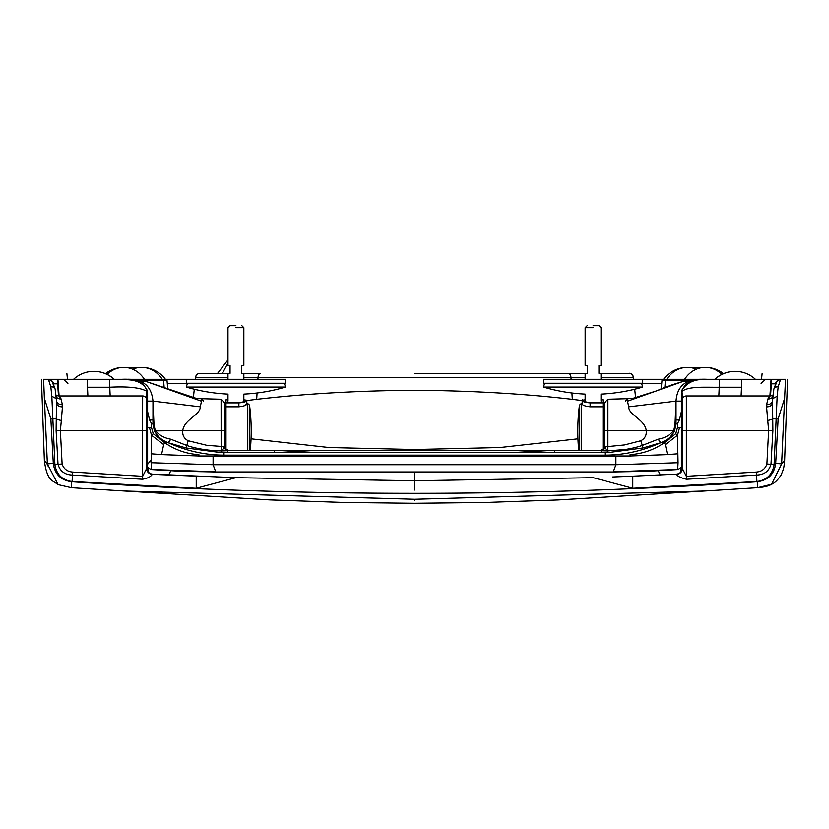<?xml version="1.0" encoding="UTF-8"?>
<svg xmlns="http://www.w3.org/2000/svg" width="829" height="829" viewBox="0 0 829 829"><rect width="100%" height="100%" fill="white"/><g stroke="black" fill="none" stroke-linecap="round" stroke-linejoin="round"><path stroke-width="1.24" d="M593.181 477.68L632.776 488.271L632.776 476.157L676.733 474.105C680.184 473.618 682.07 471.628 682.381 468.157L682.381 463.722L680.205 472.758L682.381 463.722M682.381 430.603L682.381 468.561L686.35 476.292L686.35 395.951A3.969 3.969 0 0 0 682.381 399.92L682.381 430.603L768.628 430.562L766.887 464.012C765.26 468.924 761.727 471.608 756.297 472.064L756.494 475.048C764.172 474.83 769.001 471.235 770.98 464.271L772.887 430.707L772.524 402.915A5.948 4.093 1.2 0 1 766.566 406.873L768.628 430.562L772.887 430.707M682.381 459.971L682.381 428.894M204.877 476.509L152.277 474.312C150.878 476.696 147.614 478.343 142.495 479.255L72.506 475.048C64.828 474.83 59.999 471.235 58.02 464.271L56.113 430.707L56.258 418.832A5.948 1.762 -171.1 0 0 61.346 420.427L60.372 430.562L146.619 430.603L146.619 468.561L142.65 476.292L72.703 472.064C67.273 471.608 63.74 468.924 62.113 464.012L54.89 464.509L51.833 396.2L50.828 386.863L48.393 379.278L122.039 379.278C137.459 378.49 145.977 383.35 147.614 393.868L147.614 427.764L147.614 411.661L149.593 419.971L152.971 419.971L152.971 401.101L153.997 424.811L155.251 430.531C159.178 435.204 164.38 438.095 170.836 439.204L186.66 445.411C196.794 449.028 210.576 450.769 221.136 450.903L221.094 399.236L225.001 403.205L225.001 446.707L206.815 445.318L188.224 440.738C184.142 438.665 182.318 435.287 182.753 430.593L154.391 430.904L152.971 423.785L151.583 423.785L149.593 419.971M593.087 477.68L414.5 480.779L593.087 477.68M632.776 476.157L612.714 476.965M430.748 480.747L445.297 480.685M122.153 490.861L71.367 487.69L124.568 491.006L414.5 499.255L704.432 491.006L757.633 487.69L757.24 481.753C643.117 489.452 528.871 493.307 414.5 493.307C300.129 493.307 185.883 489.452 71.76 481.753C60.9 480.374 54.755 474.261 53.305 463.432L47.367 463.867L44.372 398.241L50.859 418.966L53.305 463.432M706.847 490.861L757.633 487.69L771.571 484.281L781.633 463.867L784.628 398.241L778.141 418.966L775.695 463.432C774.234 474.25 768.089 480.364 757.24 481.753M757.633 487.69C764.12 487.151 768.773 486.012 771.571 484.281C774.721 483.006 777.861 479.96 781.001 475.141C784.379 467.401 783.778 467.328 784.628 460.644L781.633 463.867L775.695 463.432M776.131 382.822A4.559 4.549 13.3 0 0 775.996 383.9L774.618 387.879M784.628 398.241L785.498 379.278M776.441 381.982A4.559 4.559 90 0 1 780.607 379.278L771.623 379.278M677.003 379.278L666.765 379.278A29.761 25.782 -90 0 1 687.386 367.371A29.761 25.782 -90 0 1 696.308 369.216M769.913 395.951L771.084 379.278L633.677 379.278L633.48 377.413L633.667 379.278L633.47 377.413C632.434 374.335 630.921 372.967 628.942 373.33L598.942 373.33L601.025 373.33L601.025 379.278M780.555 379.392L780.607 379.278C776.566 381.247 775.074 382.449 776.12 382.894L773.861 389.039L772.597 398.739L777.167 396.2L778.172 386.863L780.555 379.392A4.559 4.549 13.3 0 0 776.141 382.811M785.395 379.278L780.607 379.278M632.776 488.271L756.929 481.525C766.866 480.095 772.587 474.426 774.11 464.509L777.167 396.2M772.752 395.257A5.948 5.948 44.3 0 1 769.965 395.951L772.742 395.267A5.948 5.948 90 0 1 769.975 395.951L767.892 398.915L766.618 404.79C770.172 404.542 772.151 403.101 772.566 400.459L773.726 390.459A4.559 3.617 19.4 0 1 773.882 388.967A4.559 3.617 19.4 0 1 778.172 386.863M142.495 479.255L142.65 395.951A3.969 3.969 0 0 1 146.619 399.92L146.619 430.603M152.277 474.312A5.948 5.762 0 0 1 146.619 468.561L146.619 468.157C146.951 471.608 148.837 473.597 152.267 474.105L235.809 477.68L414.5 480.779M54.89 464.509C56.413 474.426 62.134 480.095 72.071 481.525L196.224 488.271L196.224 476.157M676.733 474.105L676.723 474.312C677.106 476.084 680.36 477.732 686.505 479.255L756.494 475.048L756.929 481.525M196.224 488.271L235.913 477.68M71.367 487.69L58.103 484.633L71.367 487.69L71.76 481.753M50.859 418.966L56.258 418.832L56.476 402.915A5.948 4.093 178.8 0 0 62.434 406.873L61.346 420.427M50.828 386.863A4.559 3.617 160.6 0 1 55.118 388.967A4.559 3.617 160.6 0 1 55.274 390.459L56.403 398.739L51.833 396.2M44.372 398.241L43.605 379.278L48.393 379.278C52.434 381.247 53.926 382.449 52.88 382.894L55.139 389.039L56.434 400.459C56.849 403.101 58.828 404.542 62.382 404.79L62.434 406.873M122.05 379.278L195.323 379.278L195.53 377.413L195.333 379.278L195.52 377.413L227.975 377.413M52.559 381.982A4.559 4.559 90 0 0 48.393 379.278M57.636 383.806L53.222 383.806M146.619 459.971L146.619 428.894M52.869 382.822A4.559 4.549 166.7 0 1 53.004 383.9L54.382 387.879M58.103 484.644L47.367 463.867L44.372 460.644C47.077 481.773 53.222 480.343 57.429 484.281M414.5 490.043L414.5 471.95M148.287 467.825L147.096 467.846M56.248 395.257A5.948 5.948 135.7 0 0 59.035 395.951L56.258 395.267L59.025 395.951L142.65 395.951M686.505 479.255L686.35 476.292L756.297 472.064M676.723 474.312A5.948 5.762 180 0 0 682.381 468.561M778.141 418.966L772.742 418.832A5.948 1.762 -8.9 0 1 767.654 420.427M766.618 404.79L766.566 406.873M769.975 395.951L686.35 395.951M772.649 397.039A5.948 5.306 29.5 0 1 767.892 398.915M680.713 467.825L681.904 467.846M148.795 472.758L146.619 463.722L148.795 472.768M59.035 395.951L61.108 398.915L62.382 404.79M56.351 397.039A5.948 5.306 150.5 0 0 61.108 398.915M147.614 465.597C147.034 466.8 148.267 468.116 151.303 469.566L151.5 435.246L149.51 427.764L151.583 427.764L153.251 433.712L164.66 442.707C175.323 449.992 186.743 453.96 198.908 454.634L198.908 456.002L161.562 454.613L163.696 444.582L151.5 435.246L153.251 433.712M146.619 459.701L147.614 460.458L147.614 463.235L147.614 427.764L149.51 427.764M681.386 411.661L679.407 419.971L676.029 419.971L676.029 401.101L681.386 401.101L681.386 427.764L681.386 393.868C683.023 383.35 691.541 378.49 706.961 379.278L702.816 379.278C686.06 378.656 677.127 385.931 676.029 401.101L675.003 424.811L673.749 430.531L674.609 430.904L676.029 423.785L677.417 423.785L677.417 427.764L675.749 433.712L664.34 442.707C653.926 449.878 642.506 453.857 630.092 454.634L630.092 456.002L615.906 456.002L615.906 464.727L678.06 462.727L677.697 469.566L647.501 471.297L613.242 471.95L615.906 464.727L213.094 464.727L215.758 471.95L613.242 471.95L215.758 471.95L181.489 471.297L151.303 469.566M603.999 432.811L603.015 433.09M577.948 438.81L499.928 447.536L414.5 449.515L329.082 447.536L251.052 438.81M225.985 433.09L225.001 432.821M246.814 400.552L256.679 399.329C305.259 393.692 357.859 390.666 414.5 390.252C471.131 390.666 523.731 393.692 572.321 399.329L582.186 400.562M603.015 403.516L603.999 403.661M674.609 430.904C671.459 436.582 666.837 440.52 660.734 442.707C642.724 450.924 624.144 455.08 604.994 455.162L224.006 455.162C204.867 455.069 186.287 450.924 168.266 442.707L164.66 442.707L163.696 444.582M228.97 450.696L227.737 450.696A3.969 3.264 63.7 0 1 224.379 447.038L222.068 450.924L221.136 450.903L221.105 452.644L185.955 447.95L168.266 442.707C162.235 440.541 157.634 436.665 154.474 431.07L154.391 430.904M122.039 379.278L285.518 379.278L285.518 383.247L186.307 383.247L186.307 379.278M107.128 374.397A29.761 25.782 -90 0 1 123.759 367.371A29.761 25.782 -90 0 1 144.381 379.278L114.226 379.278A29.761 29.761 0 0 0 93.988 371.34A29.761 29.761 90 0 1 114.226 379.278M664.848 387.475L665.407 380.179L662.008 380.179L665.407 380.179A0.995 0.86 -90 0 1 666.257 379.278L666.765 379.278M714.774 379.278A29.761 29.761 -90 0 1 735.012 371.34A29.761 29.761 0 0 0 714.774 379.278L684.619 379.278A29.761 25.782 90 0 1 705.241 367.371L687.386 367.371A29.761 29.761 0 0 0 663.573 379.278L543.482 379.278L543.482 383.247L642.693 383.247L642.693 379.278M164.152 387.475L163.593 380.179L166.992 380.179L145.738 380.179A0.995 0.86 -90 0 0 144.878 379.278L165.427 379.278A29.761 29.761 0 0 0 141.614 367.371A29.761 25.782 90 0 1 162.235 379.278M603.999 441.992L603.999 403.205L603.999 446.707L604.621 447.038A3.969 3.264 -63.7 0 1 601.263 450.696L227.737 450.696L227.737 452.675L607.895 452.644L643.045 447.95L660.734 442.707L664.34 442.707L665.304 444.582L677.5 435.246L679.49 427.764L677.417 427.764M604.621 447.038L606.932 450.924L600.03 450.696M606.932 450.924L607.864 450.903L607.906 446.572L604.248 446.593A3.969 3.71 -72.8 0 1 600.517 450.52L600.061 450.53M228.939 450.53L228.483 450.52A3.969 3.71 72.8 0 1 224.752 446.593L224.379 447.038M228.69 450.489L314.295 450.489L274.606 452.675L274.606 450.696M600.31 450.489L514.705 450.489L554.394 452.675L554.394 450.696M225.001 430.624L182.753 430.593C184.266 419.256 200.131 415.422 200.297 406.832L152.971 401.101C151.541 385.806 142.609 378.532 126.184 379.278L146.36 381.558L200.732 400.935M600.476 450.52A3.969 3.917 -147.7 0 0 603.346 448.821L603.999 446.707A3.969 3.886 180 0 1 603.906 447.577M225.094 447.577A3.969 3.886 180 0 1 225.001 446.707L225.581 448.717M640.776 440.738L624.548 444.924L607.906 446.572L607.906 430.593L646.247 430.593C646.682 435.298 644.848 438.676 640.776 440.738L642.34 445.411L658.164 439.204C664.589 438.106 669.791 435.215 673.749 430.531L646.247 430.593C644.858 419.391 628.714 415.256 628.703 406.832L627.066 398.904L625.615 401.049M607.895 452.644L607.864 450.903L625.315 449.473C631.377 448.572 637.055 447.225 642.34 445.411L643.045 447.95M630.092 456.002L667.438 454.613L665.304 444.582M221.105 452.644L227.737 452.675M414.5 450.489L414.5 449.515M641.594 383.361L661.729 383.361M741.851 379.278L706.878 379.672C695.811 378.552 687.51 382.003 681.987 390.024L681.386 394.189M682.64 398.511L681.946 391.07L681.386 395.34M718.826 395.951L719.23 387.216C705.966 387.475 688.795 385.899 681.987 391.423L681.987 390.024M719.499 379.672L719.23 387.216L741.509 387.216L741.116 395.951M414.5 373.33L568.321 373.33A4.559 2.663 90 0 1 570.974 377.413L585.15 377.413M682.381 459.701L681.386 460.458M681.386 447.194L681.386 459.649M681.386 463.121L682.381 463.038M681.386 461.546L681.386 465.597C681.966 466.8 680.733 468.126 677.697 469.566L677.697 469.566M677.417 423.785L679.407 419.971M681.386 463.245L681.386 427.764L679.49 427.764M147.614 463.121L146.619 463.038M675.003 424.811L676.029 424.811M151.075 453.795L161.562 454.613M571.088 379.278L570.974 377.413L243.85 377.413M200.069 373.33A4.559 4.559 90 0 0 195.53 377.413A4.559 4.559 90 0 1 200.069 373.33L227.975 373.33L200.069 373.33A4.559 4.559 90 0 0 195.53 377.413C196.307 374.677 197.82 373.309 200.058 373.33L230.058 373.33L230.058 365.392L227.975 365.392L230.058 365.392L230.058 373.33L227.975 373.33L227.975 379.278M196.504 377.413L197.271 377.413M200.297 406.832L201.934 398.904L203.385 401.049M225.001 441.992L225.001 403.205M153.997 424.811L152.971 424.811M187.406 383.361L167.271 383.361M87.149 379.278L122.122 379.672C134.972 379.154 143.272 382.615 147.013 390.024L147.614 394.189M110.174 395.951L109.77 387.216C128.391 386.252 140.806 387.651 147.013 391.423L147.614 395.34M146.36 398.511L147.013 390.024M109.501 379.672L109.77 387.216L87.491 387.216L87.884 395.951M206.442 373.33L227.975 373.33M147.614 411.661L147.614 427.764M260.679 373.33L241.767 373.33L260.679 373.33A4.559 2.663 90 0 0 258.026 377.413L257.912 379.278M585.15 379.278L585.15 373.33L587.233 373.33L568.321 373.33M622.558 373.33L628.931 373.33A4.559 4.559 90 0 1 633.47 377.413L601.025 377.413M146.619 434.665L147.614 434.852L147.614 460.458M188.224 440.738L185.955 447.95M222.068 450.924L227.737 450.696M603.999 430.624L607.906 430.593L607.906 399.236L632.247 398.552L657.521 390.563C661.822 388.252 670.195 385.247 682.64 381.568L702.816 379.278L682.64 381.558L628.258 400.935M676.029 401.101L628.703 406.832M628.931 373.33A4.559 4.559 90 0 1 633.47 377.413M678.06 462.727L677.5 435.246L675.749 433.712M677.925 453.795L667.438 454.613M603.015 406.801L603.015 402.873L590.124 402.873C585.305 402.448 582.652 401.692 582.186 400.614L582.186 404.013C582.611 405.308 585.253 406.231 590.124 406.801L603.015 406.801L603.015 449.245M582.186 404.013L581.233 403.557L581.233 450.489M603.015 402.873L603.015 399.816L603.015 402.511L590.124 402.511C585.502 402.075 582.994 401.309 582.59 400.22L582.186 403.557M582.186 400.614L582.59 399.816L583.201 400.873M583.844 401.226L587.233 402.262M225.985 449.245L225.985 406.801L238.876 406.801C243.747 406.231 246.389 405.308 246.814 404.013L244.379 405.733M245.798 400.873L246.41 400.22C246.006 401.309 243.498 402.075 238.876 402.511L225.985 402.511L225.985 399.816L225.985 406.801M247.767 450.489L247.767 403.557L246.814 403.557L246.814 400.614C246.348 401.692 243.695 402.448 238.876 402.873L225.985 402.873M246.814 404.013L246.41 400.22M243.115 401.961L244.234 401.609M243.85 401.101L243.85 394.096A173.821 173.821 0 0 0 285.518 387.05L186.307 387.05A173.821 173.821 0 0 0 227.975 394.096L227.975 401.101M601.025 401.101L601.025 394.096A173.821 173.821 0 0 0 642.693 387.05L543.482 387.05A173.821 173.821 0 0 0 585.15 394.096L585.15 401.101M235.913 327.683L243.85 327.683L235.913 327.683M241.767 365.392L241.767 373.33L241.767 365.392L243.85 365.392L241.767 365.392M235.913 325.704L229.954 325.704L235.913 325.704M593.087 327.683L585.15 327.683L593.087 327.683M598.942 365.392L598.942 373.33L598.942 365.392L601.025 365.392L598.942 365.392M587.233 373.33L587.233 365.392L585.15 365.392L587.233 365.392L587.233 373.33M593.087 325.704L599.046 325.704L593.087 325.704M72.703 472.064L72.071 481.525M414.5 499.255L414.5 500.478M774.11 464.509L766.887 464.012M771.364 383.806L775.778 383.806M56.113 430.707L60.372 430.562L62.113 464.012M47.543 465.815L47.035 463.691M52.859 382.811A4.559 4.549 166.7 0 0 48.445 379.392M151.375 469.504L214.846 471.711M615.906 456.002L213.094 456.002L213.094 464.727L150.94 462.727M677.625 469.504L614.154 471.711M59.087 395.951L57.916 379.278M151.583 423.785L151.583 427.764M147.241 459.971L147.614 461.826M213.094 456.002L198.908 456.002M603.999 446.603L604.02 446.603A3.969 3.917 -147.7 0 1 603.377 448.769M228.524 450.52A3.969 3.917 147.7 0 1 225.623 448.769M228.773 450.489L225.602 448.738A3.969 3.917 147.7 0 1 224.98 446.603L225.001 446.603M168.266 442.707L170.836 439.204M601.263 450.696L601.263 452.675M224.006 455.162L224.006 452.675M634.713 389.226L635.636 398.024M683.169 381.444L683.262 380.179L690.08 380.179M665.407 380.179L683.262 380.179A0.995 0.86 -90 0 1 684.122 379.278M741.841 379.672L741.509 387.216M681.386 401.101L681.386 427.764M681.987 391.423L681.386 393.485M681.386 434.852L682.381 434.665M681.759 459.971L681.386 461.826M675.065 423.785L676.029 423.785L676.029 419.971A4.559 1.254 180 0 0 675.21 419.992M153.966 424.22L152.971 424.22M153.79 419.992A4.559 1.254 0 0 0 152.971 419.971L152.971 423.785L153.935 423.785M145.831 381.444L145.738 380.179L138.92 380.179M163.593 380.179A0.995 0.86 -90 0 0 162.743 379.278M87.159 379.672L87.491 387.216M147.013 391.423L147.614 393.485M194.287 389.226L193.354 398.024M152.971 401.101L147.614 401.101M257.073 392.987L256.679 399.329M571.927 392.987L572.321 399.329M658.164 439.204L660.734 442.707M675.034 424.22L676.029 424.22M604.994 455.162L604.994 452.675M714.94 379.278A29.761 29.761 90 0 1 735.168 371.34A29.761 29.761 0 0 1 755.406 379.278A29.761 29.761 90 0 0 735.168 371.34L735.012 371.34A29.761 29.761 -90 0 1 735.095 371.34M721.872 374.397A29.761 25.782 90 0 0 705.241 367.371A29.761 29.761 0 0 1 723.52 373.651M132.692 369.216A29.761 25.782 90 0 1 141.614 367.371L123.759 367.371A29.761 29.761 0 0 0 105.48 373.651M93.905 371.34A29.761 29.761 90 0 1 93.988 371.34L93.832 371.34A29.761 29.761 -90 0 0 73.594 379.278A29.761 29.761 0 0 1 93.832 371.34A29.761 29.761 -90 0 1 114.06 379.278M578.756 450.489A198.432 198.432 0 0 1 579.471 405.112L579.471 450.489M590.124 402.511L590.124 406.801M249.529 450.489L249.529 405.112L247.767 403.557M238.876 406.801L238.876 402.511M124.568 491.006L269.757 499.887L344.595 502.498L414.5 503.296L485.11 502.478L558.072 499.939L704.432 491.006M787.55 379.278L784.628 460.644M44.372 460.644L41.45 379.278M235.84 477.68L216.286 476.965M680.091 472.851L682.381 463.908M149.127 473.266L146.681 465.214M58.486 395.92L57.325 379.278M126.184 379.278L146.36 381.558L196.887 398.573L221.094 399.236M600.227 450.489L603.398 448.738M761.519 379.278L762.12 373.496M661.231 388.988L662.008 380.179L662.993 379.278M681.521 392.148L681.946 391.122M770.514 395.92L771.675 379.278M682.381 463.1L681.386 463.204M660.381 474.913L658.216 470.831L660.371 474.913M761.084 383.361L765.623 379.278M217.623 373.33L227.975 359.879L217.623 373.33M150.971 459.96L148.64 462.996M148.391 463.307L147.728 464.167M147.614 464.323L146.712 465.494L147.614 464.323M167.769 388.988L166.992 380.179L166.007 379.278M147.054 391.122L147.479 392.158M146.619 463.1L147.614 463.204M63.377 379.278L67.916 383.361M66.88 373.496L67.481 379.278M222.462 373.33L227.975 362.915L222.462 373.33M170.805 470.831L168.65 474.913L170.805 470.831M607.906 399.236L603.999 403.205M579.471 405.112L581.233 403.557M585.15 399.816L582.186 400.21M601.025 399.816L603.015 399.816M250.244 450.489A198.432 198.432 0 0 0 249.529 405.112M243.85 399.816L246.814 400.21M227.975 399.816L225.985 399.816M187.437 383.247L186.307 387.05M284.388 383.247L285.518 387.05M544.612 383.247L543.482 387.05M641.563 383.247L642.693 387.05M229.954 325.704L227.975 327.683L227.975 365.392M241.861 325.704L243.85 327.683L243.85 365.392M243.85 373.33L243.85 379.278M587.139 325.704L585.15 327.683L585.15 365.392M599.046 325.704L601.025 327.683L601.025 365.392"/></g></svg>

